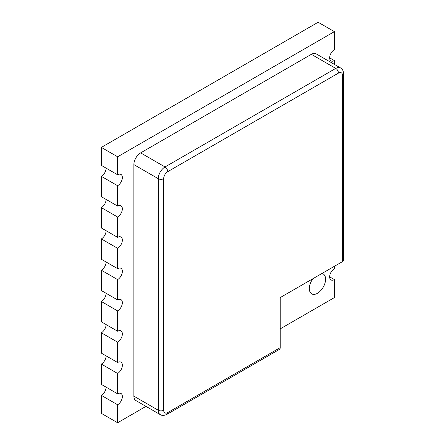 <?xml version="1.0" encoding="UTF-8"?>
<svg xmlns="http://www.w3.org/2000/svg" width="445" height="445" viewBox="0 0 445 445"><rect width="100%" height="100%" fill="white"/><g stroke="black" fill="none" stroke-linecap="round" stroke-linejoin="round"><path stroke-width="0.67" d="M342.522 75.439A3.833 2.214 180 0 0 343.646 73.876L343.646 260.047A3.833 2.214 180 0 1 342.522 261.61L342.522 75.439A5.746 3.321 120 0 0 338.456 73.097L167.743 171.653A5.746 3.321 120 0 0 163.682 178.695L163.682 410.234A5.746 3.321 120 0 0 167.743 412.582L280.2 347.656A3.833 2.214 60 0 1 279.404 349.408L166.953 414.334C164.188 415.663 161.958 415.758 160.244 414.618L135.859 400.539A9.579 5.529 -60 0 1 133.873 396.156L158.259 410.234L158.259 178.695L133.873 164.617L133.873 396.156M133.873 164.617A9.579 5.529 -60 0 1 140.648 152.88L165.034 166.958L335.747 68.402L311.361 54.323L140.648 152.88M311.361 54.323A9.579 5.529 -60 0 1 316.15 53.845L340.536 67.929A9.579 5.529 -60 0 0 335.747 68.402A3.833 2.214 60 0 1 338.456 73.097M280.2 347.656L280.2 297.594L342.522 261.61M312.963 278.676A11.498 6.636 120 0 0 311.706 293.861A11.498 6.636 120 0 0 317.457 293.294A11.498 6.636 120 0 0 324.967 283.159A11.498 6.636 120 0 0 323.204 273.948A11.498 6.636 120 0 0 321.946 273.491M106.099 387.161A6.708 3.872 -60 0 1 101.354 395.371L101.354 413.366L117.614 422.75L145.971 406.38M106.099 355.872A6.708 3.872 -60 0 1 101.354 364.082L101.354 384.419L117.614 393.808A6.708 3.872 -60 0 1 120.968 393.475A6.708 3.872 -60 0 1 121.997 398.848A6.708 3.872 -60 0 1 117.614 404.761L117.614 422.75M106.099 324.577A6.708 3.872 -60 0 1 101.354 332.793L101.354 353.13L117.614 362.519A6.708 3.872 -60 0 1 120.968 362.185A6.708 3.872 -60 0 1 121.997 367.559A6.708 3.872 -60 0 1 117.614 373.472L117.614 393.808M106.099 293.288A6.708 3.872 -60 0 1 101.354 301.504L101.354 321.841L117.614 331.23A6.708 3.872 -60 0 1 120.968 330.896A6.708 3.872 -60 0 1 121.997 336.27A6.708 3.872 -60 0 1 117.614 342.183L117.614 362.519M106.099 261.999A6.708 3.872 -60 0 1 101.354 270.215L101.354 290.552L117.614 299.941A6.708 3.872 -60 0 1 120.968 299.607A6.708 3.872 -60 0 1 121.997 304.981A6.708 3.872 -60 0 1 117.614 310.894L117.614 331.23M106.099 230.71A6.708 3.872 -60 0 1 101.354 238.926L101.354 259.263L117.614 268.652A6.708 3.872 -60 0 1 120.968 268.318A6.708 3.872 -60 0 1 121.997 273.692A6.708 3.872 -60 0 1 117.614 279.605L117.614 299.941M106.099 199.421A6.708 3.872 -60 0 1 101.354 207.637L101.354 227.974L117.614 237.363A6.708 3.872 -60 0 1 120.968 237.029A6.708 3.872 -60 0 1 121.997 242.403A6.708 3.872 -60 0 1 117.614 248.31L117.614 268.652M106.099 168.132A6.708 3.872 -60 0 1 101.354 176.348L101.354 196.684L117.614 206.074A6.708 3.872 -60 0 1 120.968 205.74A6.708 3.872 -60 0 1 121.997 211.114A6.708 3.872 -60 0 1 117.614 217.021L117.614 237.363M329.65 57.839L334.39 60.581A6.708 3.872 120 0 1 331.041 60.909A6.708 3.872 120 0 1 330.012 55.536A6.708 3.872 120 0 1 334.39 49.629L334.39 31.634L318.136 22.25L101.354 147.406L101.354 165.395L117.614 174.785A6.708 3.872 -60 0 1 120.968 174.451A6.708 3.872 -60 0 1 121.997 179.825A6.708 3.872 -60 0 1 117.614 185.732L117.614 206.074M334.39 64.38L334.39 60.581M334.39 31.634L117.614 156.79L117.614 174.785M280.2 328.883L334.39 297.594L334.39 279.605L329.65 276.868M101.354 176.348L117.614 185.732M101.354 207.637L117.614 217.021M101.354 238.926L117.614 248.31M101.354 270.215L117.614 279.605M101.354 301.504L117.614 310.894M101.354 332.793L117.614 342.183M101.354 364.082L117.614 373.472M101.354 395.371L117.614 404.761M117.614 156.79L101.354 147.406M334.39 279.605A6.708 3.872 120 0 1 331.041 279.938A6.708 3.872 120 0 1 330.012 274.559A6.708 3.872 120 0 1 334.39 268.652L334.39 266.305M163.682 178.695A3.833 2.214 0 0 1 158.259 178.695A9.579 5.529 -60 0 1 165.034 166.958A3.833 2.214 60 0 1 167.743 171.653M160.244 414.618A9.579 5.529 -60 0 1 158.259 410.234A3.833 2.214 0 0 0 163.682 410.234M166.953 414.334A3.833 2.214 -120 0 0 167.743 412.582M343.646 73.876C343.412 70.822 342.377 68.842 340.536 67.929"/></g></svg>
